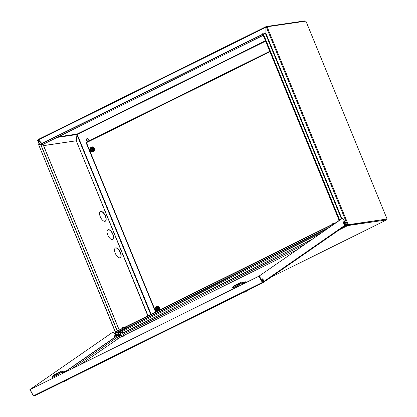 <?xml version="1.0" encoding="UTF-8"?>
<svg xmlns="http://www.w3.org/2000/svg" width="417" height="417" viewBox="0 0 417 417"><rect width="100%" height="100%" fill="white"/><g stroke="black" fill="none" stroke-linecap="round" stroke-linejoin="round"><path stroke-width="0.63" d="M86.929 138.647A1.178 1.027 -98.3 0 0 87.815 140.8A1.178 1.027 -98.3 0 0 86.929 138.647M87.262 138.553A1.178 1.027 -98.3 0 0 87.601 140.873M119.486 331.916L123.046 330.024M119.481 332.891L119.476 331.942M346.36 224.534L347.778 225.597L339.422 229.736M347.846 224.841L347.861 224.878A0.36 0.318 81.7 0 1 347.71 225.352L347.126 225.144M305.687 21.22L305.135 20.85L266.322 26.521A0.615 0.537 81.7 0 0 266.182 26.563L265.864 27.293L265.9 33.251L265.316 33.542M41.898 143.479L38.187 139.497L266.067 26.62M265.436 33.522L265.978 33.256M43.571 145.564L76.233 140.795L43.603 145.632M76.233 140.795L77.072 134.071L58.375 136.797M386.726 219.842A0.615 0.287 -116.4 0 1 386.663 219.9A0.615 0.287 -116.4 0 1 386.622 219.915L386.846 219.113L348.059 224.779A0.615 0.537 81.7 0 1 347.804 225.581L347.59 225.409M37.874 140.221A0.615 0.537 81.7 0 1 38.114 139.533M266.322 26.521A0.615 0.537 81.7 0 1 266.88 26.844M38.145 139.507L266.275 26.797A0.36 0.318 81.7 0 1 266.666 26.917M151.126 314.183L77.072 134.071L265.457 40.757M265.613 41.142L76.947 134.602L76.29 140.847L148.014 315.726M76.884 134.634L150.688 314.397M147.811 315.825L76.29 140.847M38.077 140.122A0.36 0.318 81.7 0 1 38.182 139.794M265.864 27.293L38.348 139.987L38.187 139.497M266.161 26.855L265.989 27.277L266.109 26.881M43.165 144.324A0.615 0.287 -116.4 0 1 43.128 144.35A0.615 0.287 -116.4 0 1 43.087 144.365L38.812 145.007L262.757 34.178M262.851 34.413L38.906 145.241M115.634 332.062L115.446 331.854L336.832 222.198M115.54 332.088L335.419 223.178L330.53 225.597L330.801 226.264L331.379 225.978M89.603 150.391A1.084 0.949 81.7 0 1 91.047 149.046A1.084 0.949 81.7 0 1 89.603 150.391M89.665 150.188A0.725 0.631 81.7 0 1 90.63 149.291A0.725 0.631 81.7 0 1 89.665 150.188M156.557 308.783A1.084 0.949 81.7 0 1 154.686 309.08A1.084 0.949 81.7 0 1 156.557 308.783M156.073 308.856A0.725 0.631 81.7 0 1 154.822 309.06A0.725 0.631 81.7 0 1 156.073 308.856M339.756 220.171L263.289 33.829L339.719 220.197M339.198 220.557L262.58 33.751L263.289 33.829M339.407 220.411L262.809 33.652M263.33 33.829L265.431 33.522L341.492 218.967M346.345 224.398L347.106 225.149L348.263 224.68L387.08 219.008L305.916 21.116L267.099 26.787L348.263 224.68M267.099 26.787L265.947 27.256L265.978 33.313L265.431 33.522M347.106 225.149L387.08 219.008M115.337 248.037A5.426 2.528 -116.4 0 1 115.603 247.969A5.426 2.528 -116.4 0 1 120.033 252.082A5.426 2.528 -116.4 0 1 120.148 257.753M115.801 247.87A5.426 2.528 -116.4 0 1 120.284 252.092A5.426 2.528 -116.4 0 1 120.252 257.706A5.426 2.528 -116.4 0 1 119.882 257.821A5.426 2.528 -116.4 0 1 115.4 253.599A5.426 2.528 -116.4 0 1 115.436 247.985A5.426 2.528 -116.4 0 1 115.801 247.87M107.857 229.793A5.426 2.528 -116.4 0 1 108.118 229.725A5.426 2.528 -116.4 0 1 112.554 233.838A5.426 2.528 -116.4 0 1 112.668 239.509M108.321 229.626A5.426 2.528 -116.4 0 1 112.804 233.848A5.426 2.528 -116.4 0 1 112.767 239.462A5.426 2.528 -116.4 0 1 112.402 239.577A5.426 2.528 -116.4 0 1 107.92 235.355A5.426 2.528 -116.4 0 1 107.951 229.741A5.426 2.528 -116.4 0 1 108.321 229.626M100.372 211.549A5.426 2.528 -116.4 0 1 100.638 211.482A5.426 2.528 -116.4 0 1 105.068 215.594A5.426 2.528 -116.4 0 1 105.183 221.265M100.836 211.383A5.426 2.528 -116.4 0 1 105.319 215.605A5.426 2.528 -116.4 0 1 105.287 221.218A5.426 2.528 -116.4 0 1 104.917 221.333A5.426 2.528 -116.4 0 1 100.44 217.111A5.426 2.528 -116.4 0 1 100.471 211.497A5.426 2.528 -116.4 0 1 100.836 211.383M115.525 332.167L38.63 144.678L40.569 144.141M38.63 144.678L115.405 332.323M41.82 143.521L38.27 140.029L37.624 140.404L39.297 144.49M119.403 332.933L119.398 332.068M119.528 331.838L119.877 331.614M117.521 335.706A0.761 0.354 -116.4 0 1 117.432 335.518A0.761 0.354 -116.4 0 1 117.458 334.783A0.761 0.354 -116.4 0 1 117.573 334.768M117.094 335.94A1.809 0.844 -116.4 0 1 116.927 335.591L115.905 333.105L117.641 332.849L118.282 334.413M116.536 336.253A1.809 0.844 -116.4 0 1 116.353 335.873L115.332 333.386A1.084 0.949 -98.3 0 1 115.785 331.968L124.386 327.705L124.662 328.367L126.398 328.116L124.798 328.909M117.641 332.849A0.36 0.318 81.7 0 1 117.667 332.49M117.537 332.412L116.056 332.63A0.36 0.318 -98.3 0 0 115.905 333.105M116.056 332.63L124.662 328.367M124.386 327.705L126.122 327.449L126.398 328.116M122.78 329.904L119.632 331.463M333.136 224.028L332.125 224.528M118.047 330.566L117.036 331.067M119.648 331.265L117.307 332.224L118.887 332.505L119.648 331.265M123.208 328.012L122.197 328.513M124.792 328.685L122.468 329.67L122.744 329.883C124.954 329.811 123.25 330.936 124.808 328.705L124.792 328.685M157.058 306.042A1.267 1.105 -98.3 0 0 156.505 306.365M157.767 306.255A1.267 1.105 -98.3 0 0 156.276 306.521M94.596 149.364A1.267 1.105 -98.3 0 0 93.919 147.66M269.971 51.771L86.449 142.671L86.267 142.187L269.778 51.291L86.251 142.187M89.379 149.812L86.267 142.187M263.137 279.557A1.178 0.547 63.6 0 0 262.163 278.822A1.178 0.547 63.6 0 0 262.225 280.188A1.178 0.547 63.6 0 0 263.205 280.928A1.178 0.547 63.6 0 0 263.137 279.557M263.091 280.954A1.178 0.547 63.6 0 0 262.934 279.661A1.178 0.547 63.6 0 0 262.069 278.895M114.915 337.223A1.178 0.547 -116.4 0 1 114.805 337.035A1.178 0.547 -116.4 0 1 114.738 335.669A1.178 0.547 -116.4 0 1 114.967 335.654M262.543 282.71L259.04 276.106L30.05 389.551L258.941 276.174L262.491 282.747L259.119 276.064L342.451 218.341L344.838 221.547M346.032 223.778L346.318 224.304L346.006 225.17L262.71 282.903M259.317 275.965L262.694 282.267L262.611 282.971L346.006 225.17M259.119 276.064L342.451 218.341M115.749 335.268L113.257 331.869L29.92 389.587L33.297 395.889L34.163 396.124L262.606 282.976L262.694 282.267L346.318 224.304M113.257 331.869L29.92 389.587M321.486 232.832L117.969 333.642M115.863 334.684L115.608 334.83L115.874 334.7M321.387 232.9L117.975 333.657M115.827 335.226L115.608 334.83M262.595 282.976L34.189 396.108L33.428 395.853L262.319 282.476L262.611 282.971M30.05 389.551L33.428 395.853M80.45 364.567L120.023 337.421L119.34 336.149L119.246 334.903L115.837 336.816A1.084 0.959 -124.7 0 1 117.208 337.343L121.243 335.205M297.232 249.647L123.854 335.482M121.926 336.477L120.023 337.421M121.967 336.55L123.88 335.523L122.171 332.339L120.258 333.371L121.967 336.55M120.742 332.657L121.681 332.193L120.742 332.657M121.728 336.681L121.894 336.999L124.287 335.716L124.115 335.398L121.941 336.509M116.046 335.122L114.586 335.841A1.084 0.506 -116.4 0 1 114.623 335.831M69.347 378.699L64.708 381.315L62.592 382.045M63.342 371.901L65.021 371.203L64.734 371.458L65.109 372.162M62.868 373.272L62.117 372.047L62.826 372.741L64.734 371.458M62.654 373.053L61.096 372.47L57.405 374.914L56.941 374.054L52.354 376.327L52.813 377.187L57.405 374.914M57.431 375.967L56.097 375.561M62.117 372.047L61.023 371.604A1.465 0.683 63.6 0 0 60.663 371.594A1.465 0.683 63.6 0 0 60.621 371.615L57.796 373.575L58.255 374.435M54.971 374.414A1.465 0.683 63.6 0 0 54.929 374.435A1.465 0.683 63.6 0 0 54.888 374.456L52.354 376.327M56.941 374.054L57.796 373.575M52.813 377.187L52.521 377.276M63.165 373.126L62.904 372.642M62.149 372.084L63.061 371.495A2.351 2.351 0 0 0 61.93 371.61L61.93 371.672M61.93 371.61L61.956 371.604A2.346 2.069 -124.7 0 1 62.321 371.526A2.325 0.907 92.6 0 0 62.248 371.568A2.325 0.907 92.6 0 0 62.18 371.625A2.346 2.069 55.3 0 0 61.815 371.703L61.664 371.787A2.346 1.095 -116.4 0 0 61.622 371.844M62.633 372.574L63.426 372.058L63.061 371.495M343.806 221.708A1.626 0.761 63.6 0 0 343.733 221.74A1.626 0.761 63.6 0 0 343.551 222.949A1.626 0.761 63.6 0 0 344.484 224.466A1.626 0.761 63.6 0 0 345.177 224.654A1.626 0.761 63.6 0 0 345.245 224.612M249.856 289.289L245.212 291.905L243.101 292.635M243.851 282.491L245.53 281.793L245.238 282.054L245.618 282.757M243.377 283.868L242.621 282.637L243.33 283.331L245.238 282.054M243.163 283.649L241.605 283.06L237.909 285.504L237.45 284.644L232.863 286.917L233.322 287.777L237.909 285.504M237.935 286.562L236.601 286.151M242.621 282.637L241.532 282.194A1.465 0.683 63.6 0 0 241.172 282.184A1.465 0.683 63.6 0 0 241.13 282.21L238.3 284.17L238.764 285.03M235.48 285.009A1.465 0.683 63.6 0 0 235.433 285.025A1.465 0.683 63.6 0 0 235.397 285.051L232.863 286.917M237.45 284.644L238.3 284.17M233.322 287.777L233.025 287.871M243.674 283.722L243.413 283.237M242.658 282.674L243.57 282.085A2.351 2.351 0 0 0 242.439 282.205L242.439 282.262M242.439 282.205L242.465 282.194A2.346 2.069 -124.7 0 1 242.83 282.116A2.325 0.907 92.6 0 0 242.757 282.163A2.325 0.907 92.6 0 0 242.684 282.22A2.346 2.069 55.3 0 0 242.319 282.299L242.168 282.382A2.346 1.095 -116.4 0 0 242.126 282.439M243.137 283.169L243.935 282.648L243.57 282.085M91.365 150.641A1.084 0.949 -98.3 0 0 91.401 148.483M94.117 149.573L93.319 149.667L92.371 151.407L93.121 151.397L93.955 149.573L93.074 147.712L91.26 147.488L93.184 147.613L94.117 149.573L93.121 151.397L92.626 151.371M92.371 151.407L90.541 151.288L89.994 150.37M91.26 147.488L90.598 147.686L89.952 148.702M93.184 147.613L90.598 147.686M92.433 147.806L93.319 149.667M89.957 148.702A1.809 1.579 81.7 0 1 90.025 148.572A1.809 1.579 -98.3 0 1 91.412 147.759A1.809 1.579 81.7 0 1 91.349 151.361A1.809 1.579 81.7 0 1 90.265 150.792M119.132 334.851A0.725 0.339 -116.4 0 1 119.069 334.71A0.725 0.339 -116.4 0 1 119.095 334.012A0.725 0.339 -116.4 0 1 119.736 334.549M346.042 223.741A1.392 0.652 63.6 0 0 346.058 223.486L346.058 223.486A1.392 0.652 63.6 0 0 345.385 221.927A1.392 0.652 63.6 0 0 345.193 221.745L345.193 221.745A1.392 0.652 63.6 0 0 344.379 221.907A1.392 0.652 63.6 0 0 345.031 223.715A1.392 0.652 63.6 0 0 346.042 223.741M344.718 221.542A1.449 0.672 63.6 0 0 344.484 221.568L344.041 221.787A1.449 0.672 63.6 0 0 343.843 222.709A1.449 0.672 63.6 0 0 344.499 224.012A1.449 0.672 63.6 0 0 345.323 224.377L345.766 224.158A1.449 0.672 63.6 0 0 345.933 223.986M345.041 222.939L345.761 222.741A2.346 1.772 -168.9 0 1 345.928 223.043A2.325 1.439 166.7 0 1 345.912 223.163A2.325 1.439 166.7 0 1 345.881 223.283A2.346 1.772 11.1 0 0 345.714 222.98L345.62 222.975A2.346 1.079 -42.2 0 1 345.495 223.272A2.325 1.089 -148.1 0 0 345.276 223.027A2.346 1.079 137.8 0 0 345.396 222.73L345.339 222.569A2.346 1.772 11.1 0 0 345.026 222.339A2.325 0.474 -65 0 0 345.052 222.214A2.325 0.474 -65 0 0 345.073 222.099A2.346 1.772 -168.9 0 1 345.385 222.329L344.823 222.694M345.698 222.574A2.346 1.079 -42.2 0 0 345.677 222.35A2.325 2.054 -31.1 0 0 345.453 222.105A2.346 1.079 137.8 0 1 345.479 222.329M345.761 222.741L345.067 223.017M344.776 222.694L345.385 222.329M345.62 222.975L344.979 223.257M345.677 222.35L345.354 222.621M157.329 306.636L157.647 306.485L159.231 307.798L159.075 309.972L156.636 310.832L158.934 309.92L159.08 307.85L158.439 307.944L158.293 310.013M159.231 307.798L157.574 306.599L156.933 306.693L158.439 307.944M157.334 310.832L159.075 309.972M156.636 310.832L155.536 310.008M155.181 307.954L155.275 307.517L156.933 306.693M157.089 309.774A1.084 0.949 -98.3 0 0 156.271 307.782M155.26 307.918A1.809 1.579 81.7 0 1 158.262 308.992A1.809 1.579 -98.3 0 1 157.36 310.436A1.809 1.579 81.7 0 1 155.562 310.008M124.725 329.19L327.058 228.975M347.027 225.185L343.373 226.999M57.082 137.438L76.89 134.545M347.804 225.581L386.622 219.915L270.883 277.242M263.226 35.325L43.087 144.365L119.21 329.988M329.383 227.364L126.325 327.939M341.904 218.685L265.895 33.355M266.317 27.069L347.481 224.961M40.908 144.689L117.104 330.472M40.777 144.725L117.021 330.624M43.008 144.376L119.147 330.024M39.615 144.402L37.895 140.211M116.927 335.591L116.353 335.873M89.634 150.433L154.676 309.028M154.931 309.649L155.838 311.848M347.225 225.237L347.872 224.919M117.891 338.614L117.208 337.343L71.625 368.941M65.26 371.646L114.691 337.384A1.084 0.959 -124.7 0 0 114.487 337.525M114.691 337.384A4.342 0.261 151.8 0 1 119.809 334.517L119.867 334.486M65.349 371.808L115.837 336.816M263.153 280.224A5.426 0.328 151.8 0 1 262.512 280.605M262.595 279.182A4.342 0.261 151.8 0 1 261.996 279.557M262.46 279.056L261.97 279.395L262.455 279.051M312.463 239.092L122.598 333.136L312.474 239.082M65.255 371.636L114.581 337.447L119.809 334.517M311.9 239.478L122.645 333.219M120.695 334.184L119.246 334.903M305.374 244.002L123.192 334.241M60.773 372.689L61.216 372.47M60.621 371.615L54.888 374.456M62.227 372.162L63.165 371.563M345.552 224.268A1.626 0.761 -116.4 0 1 345.318 224.586A1.626 0.761 -116.4 0 1 344.624 224.393A1.626 0.761 -116.4 0 1 343.691 222.876A1.626 0.761 -116.4 0 1 343.874 221.667A1.626 0.761 -116.4 0 1 344.265 221.672M344.233 221.688A1.517 0.709 63.6 0 0 343.79 222.642A1.517 0.709 63.6 0 0 344.708 224.268A1.517 0.709 63.6 0 0 345.516 224.283M241.281 283.284L241.724 283.065M241.13 282.21L235.397 285.051M242.736 282.752L243.669 282.158M90.963 151.335A2.434 2.127 -98.3 0 0 92.188 151.861A2.434 2.127 -98.3 0 0 94.367 149.578A2.434 2.127 -98.3 0 0 92.272 147.013A2.434 2.127 -98.3 0 0 90.713 147.67M93.314 151.574A2.361 2.069 -98.3 0 0 94.466 149.109A2.361 2.069 -98.3 0 0 92.657 147.081M344.942 223.793A1.449 0.672 63.6 0 0 345.766 224.158L346.058 223.486A2.351 2.351 0 0 0 345.193 221.745L344.484 221.568A1.449 0.672 63.6 0 0 344.286 222.49A1.449 0.672 63.6 0 0 344.942 223.793M159.258 310.154A2.434 2.127 -98.3 0 0 159.174 307.178A2.434 2.127 -98.3 0 0 156.615 306.422A2.434 2.127 -98.3 0 0 155.744 307.251M159.398 310.086A2.361 2.069 -98.3 0 0 157.96 306.297M156.656 310.827A2.434 2.127 -98.3 0 0 157.407 311.072M270.847 277.269L386.663 219.9M43.128 144.35L263.231 35.33M91.224 148.488L90.166 148.645M91.537 150.636L90.479 150.792M156.839 309.852L155.781 310.008M156.526 307.704L155.468 307.861M337.144 222.12L337.9 220.88L338.859 220.791M331.979 224.674L332.959 223.35L334.319 223.715M119.231 330.254L117.651 329.972L116.89 331.213M122.056 328.653C123.614 326.422 121.905 327.553 124.12 327.475L124.391 327.694M155.541 311.994L86.095 142.666M120.409 332.875L120.258 333.365M121.681 332.193L122.171 332.339M65.448 371.995L65.021 371.203M54.929 374.435L60.663 371.594M51.995 376.473L52.459 377.333M345.177 224.654L345.584 224.252M343.733 221.74L344.635 221.854M245.957 282.59L245.53 281.793M235.433 285.025L241.172 282.184M232.504 287.068L232.962 287.928M90.453 147.889L92.381 146.867C95.316 146.909 95.217 152.32 92.272 151.981L90.854 151.324M119.095 334.012L117.375 334.861M155.635 307.308L156.646 306.292L159.607 309.982M156.057 310.441L157.245 311.15"/></g></svg>
